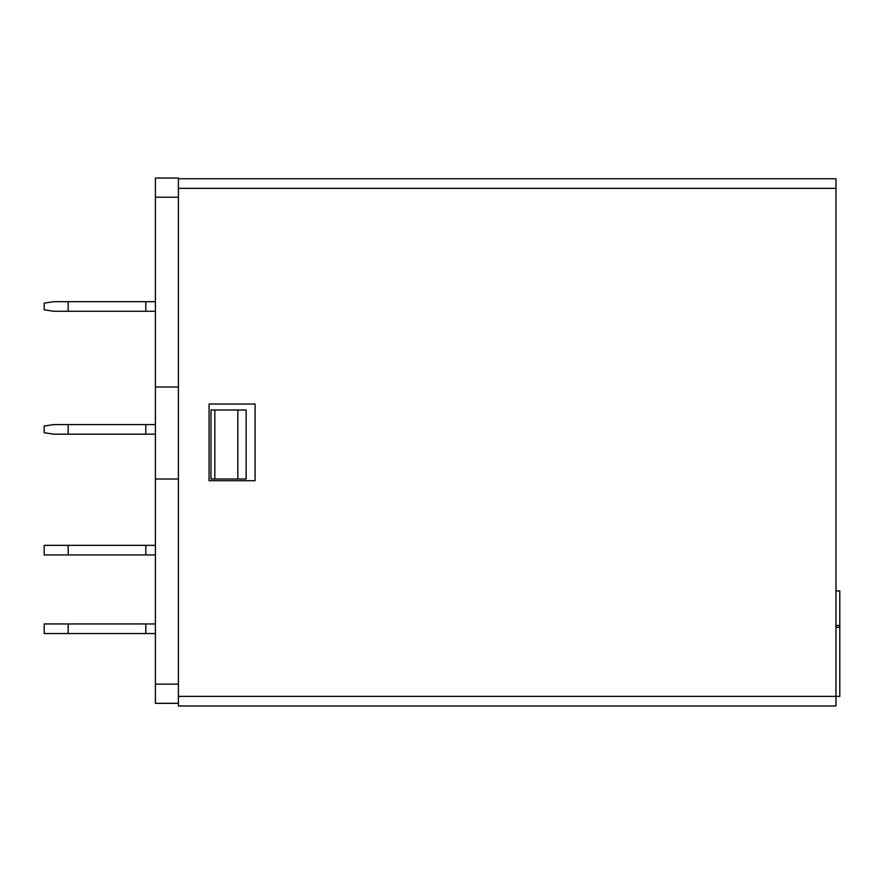 <?xml version="1.0" encoding="UTF-8"?>
<svg xmlns="http://www.w3.org/2000/svg" width="884" height="884" viewBox="0 0 884 884"><rect width="100%" height="100%" fill="white"/><g stroke="black" fill="none" stroke-linecap="round" stroke-linejoin="round"><path stroke-width="1.33" d="M178.402 703.321L155.396 703.321L155.396 684.15L178.402 684.15M178.402 197.209L155.396 197.209L155.396 684.15M155.396 197.209L155.396 178.038L178.402 178.038L178.402 178.756L835.966 178.756L835.966 188.347L178.402 188.347L178.402 178.756M178.402 696.382L835.966 696.382L835.966 705.962L178.402 705.962L178.402 188.347M835.966 627.364L839.8 627.364L839.8 696.382L835.966 696.382L835.966 188.347M255.078 404.021L209.066 404.021L209.066 480.708L255.078 480.708L255.078 404.021M835.966 625.485L839.8 625.485L839.8 627.364M836.452 625.452L839.8 625.485M835.966 590.943L839.8 590.943L839.8 625.452M246.139 479.017L210.989 479.017L210.989 409.999L246.139 409.999L246.139 479.017M68.167 301.687L68.167 311.279L53.78 311.279L44.2 309.831L44.2 303.124L53.78 301.687L155.396 301.687M68.167 623.949L68.167 633.541L44.2 633.541L44.2 623.949L155.396 623.949M145.805 301.687L145.805 311.279L155.396 311.279M68.167 311.279L145.805 311.279M68.167 554.942L44.2 554.942L44.2 545.351L68.167 545.351L68.167 554.942L155.396 554.942M68.167 545.351L145.805 545.351L145.805 554.942M68.167 424.574L68.167 434.154L53.78 434.154L44.2 432.718L44.2 426.011L53.78 424.574L155.396 424.574M68.167 434.154L155.396 434.154M145.805 424.574L145.805 434.154M68.167 633.541L155.396 633.541M145.805 623.949L145.805 633.541M237.829 479.017L237.829 409.999M178.402 387.004L155.396 387.004M155.396 479.017L178.402 479.017M145.805 545.351L155.396 545.351M214.823 409.999L214.823 479.017"/></g></svg>
